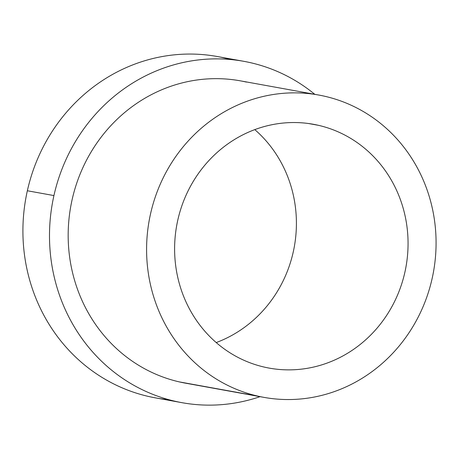 <?xml version="1.0" encoding="UTF-8"?>
<svg xmlns="http://www.w3.org/2000/svg" width="459" height="459" viewBox="0 0 459 459"><rect width="100%" height="100%" fill="white"/><g stroke="black" fill="none" stroke-linecap="round" stroke-linejoin="round"><path stroke-width="0.69" d="M254.791 129.616A123.896 116.483 -79.7 0 1 294.305 246.741A123.896 116.483 -79.7 0 1 216.229 342.569A123.896 116.483 -79.7 0 0 294.305 246.741A123.896 116.483 -79.7 0 0 254.791 129.616M230.424 59.504A173.456 163.077 100.3 0 0 27.351 190.76A173.456 163.077 100.3 0 0 168.82 399.691M182.005 402.681L155.423 397.867A173.456 163.077 -79.7 0 1 27.351 190.76L53.932 195.574A173.456 163.077 100.3 0 0 182.005 402.681A173.456 163.077 100.3 0 0 260.035 396.668A173.456 163.077 100.3 0 1 100.808 360.516A173.456 163.077 100.3 0 1 53.932 195.574L27.351 190.76A173.456 163.077 -79.7 0 1 217.239 56.509L243.821 61.322A173.456 163.077 100.3 0 0 53.932 195.574A173.456 163.077 100.3 0 1 314.782 94.319A173.456 163.077 100.3 0 0 243.821 61.322M191.724 384.149A153.633 144.442 -79.7 0 1 179.4 381.917A153.633 144.442 -79.7 0 1 72.103 199.734A153.633 144.442 -79.7 0 1 246.426 82.086M263.959 397.374L185.539 383.173A153.633 144.442 -79.7 0 1 179.4 381.917A153.633 144.442 -79.7 0 1 71.409 202.993A153.633 144.442 -79.7 0 1 240.286 80.83L318.707 95.03A153.633 144.442 100.3 0 0 149.829 217.193A153.633 144.442 100.3 0 0 257.82 396.117L179.4 381.917L257.82 396.117A153.633 144.442 100.3 0 0 263.959 397.374A153.633 144.442 100.3 0 0 432.837 275.211A153.633 144.442 100.3 0 0 324.846 96.287A153.633 144.442 100.3 0 0 318.707 95.03M324.846 96.287A153.633 144.442 100.3 0 0 150.523 213.934A153.633 144.442 100.3 0 0 257.82 396.117A153.633 144.442 100.3 0 0 432.143 278.47A153.633 144.442 100.3 0 0 324.846 96.287M318.357 125.301A123.896 116.483 -79.7 0 1 404.89 272.221A123.896 116.483 -79.7 0 1 264.309 367.102A123.896 116.483 -79.7 0 1 177.776 220.182A123.896 116.483 -79.7 0 1 318.357 125.301L308.419 123.505L318.357 125.301A123.896 116.483 100.3 0 0 313.411 124.291A123.896 116.483 100.3 0 0 177.22 222.81A123.896 116.483 100.3 0 0 264.309 367.102A123.896 116.483 100.3 0 0 269.255 368.118A123.896 116.483 100.3 0 0 405.446 269.594A123.896 116.483 100.3 0 0 318.357 125.301"/></g></svg>
